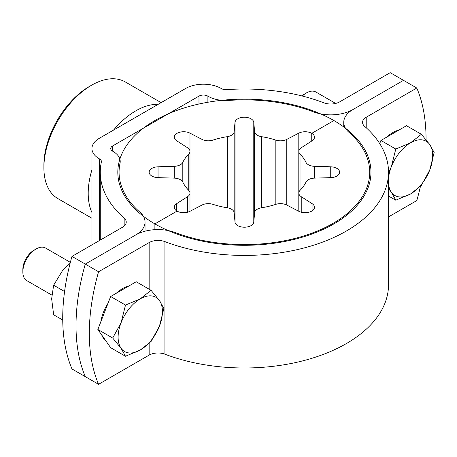 <?xml version="1.0" encoding="UTF-8"?>
<svg xmlns="http://www.w3.org/2000/svg" width="457" height="457" viewBox="0 0 457 457"><rect width="100%" height="100%" fill="white"/><g stroke="black" fill="none" stroke-linecap="round" stroke-linejoin="round"><path stroke-width="0.69" d="M91.943 148.559A25.066 14.47 180 0 0 99.523 158.927A6.267 3.616 0 0 1 99.58 158.962A6.267 3.616 0 0 1 101.414 161.521A6.267 3.616 0 0 1 101.368 161.967A144.121 83.208 180 0 0 100.272 172.22A144.121 83.208 180 0 0 124.161 218.103A12.533 7.238 0 0 1 126.235 222.091A12.533 7.238 0 0 1 122.567 227.209L71.983 256.411L85.276 264.083L135.86 234.881A31.333 18.086 0 0 0 145.035 222.091A31.333 18.086 0 0 0 139.842 212.117A125.321 72.355 180 0 1 119.071 172.22A125.321 72.355 180 0 1 120.025 163.303A25.066 14.47 0 0 0 120.214 161.521A25.066 14.47 0 0 0 112.873 151.284A25.066 14.47 0 0 0 112.633 151.153A6.267 3.616 180 0 1 110.737 148.559A6.267 3.616 180 0 1 112.576 146L198.978 96.119A6.267 3.616 180 0 1 207.838 96.119A6.267 3.616 180 0 1 207.895 96.153A25.066 14.47 0 0 0 228.946 100.42A125.321 72.355 180 0 1 313.496 111.862A31.333 18.086 0 0 0 352.924 109.56L403.502 80.358L390.215 72.68L339.631 101.888A12.533 7.238 0 0 1 323.859 102.808A144.121 83.208 180 0 0 226.626 89.646A6.267 3.616 0 0 1 221.365 88.578A25.066 14.47 180 0 0 221.131 88.441A25.066 14.47 180 0 0 185.685 88.441L99.283 138.328A25.066 14.47 180 0 0 91.943 148.559L91.943 244.889M71.983 256.411A187.981 108.532 120 0 0 71.983 368.97L85.276 376.642A187.981 108.532 -60 0 1 85.276 264.083A187.981 108.532 120 0 0 85.276 376.642L98.569 384.32L149.153 355.112A12.533 7.238 180 0 1 164.926 354.192A144.121 83.208 0 0 0 312.645 358.065A144.121 83.208 0 0 0 388.513 284.78L388.513 172.22A144.121 83.208 0 0 0 364.623 126.338A12.533 7.238 180 0 1 362.544 122.35A12.533 7.238 180 0 1 366.217 117.232L416.795 88.03A187.981 108.532 -60 0 1 426.055 139.716M161.104 102.631L125.207 81.906A67.362 38.891 120 0 0 91.526 85.248L89.309 86.522A64.226 37.08 -60 0 0 43.895 165.188L43.895 167.748A67.362 38.891 120 0 0 57.845 198.584L91.943 218.263M91.943 212.522A67.362 38.891 -60 0 1 88.207 193.328A67.362 38.891 -60 0 1 91.943 169.815M113.542 130.091A67.362 38.891 -60 0 1 158.128 104.35M91.526 85.248A67.362 38.891 120 0 0 43.895 167.748M420.434 186.387A187.981 108.532 -60 0 1 416.795 200.589L388.513 216.921M98.569 384.32A187.981 108.532 120 0 1 98.569 271.761L85.276 264.083L135.86 234.881A31.333 18.086 180 0 1 175.288 232.584A125.321 72.355 0 0 0 303.745 235.943A125.321 72.355 0 0 0 369.713 172.22A125.321 72.355 0 0 0 348.942 132.324A31.333 18.086 180 0 1 343.75 122.35A31.333 18.086 180 0 1 352.924 109.56L403.502 80.358L416.795 88.03M98.569 271.761L149.153 242.558A12.533 7.238 180 0 1 164.926 241.633A144.121 83.208 0 0 0 312.645 245.506A144.121 83.208 0 0 0 388.513 172.22M202.028 139.408A9.397 5.427 0 0 0 212.939 140.099A63.917 36.903 180 0 1 227.283 136.666A9.397 5.427 0 0 0 234.155 131.719L234.155 212.722A9.397 5.427 0 0 0 231.419 209.169A9.397 5.427 0 0 0 227.283 207.775A63.917 36.903 180 0 1 212.939 204.348A9.397 5.427 0 0 0 202.028 205.039L202.028 139.408L189.981 133.141A9.397 5.427 0 0 0 179.864 132.216A9.397 5.427 0 0 0 174.288 137.174A9.397 5.427 0 0 0 176.705 140.807L187.553 147.76A9.397 5.427 0 0 1 189.969 151.393L189.969 211.305L202.028 205.039M234.155 212.722L235.007 222.068A9.397 5.427 0 0 0 237.743 225.621A9.397 5.427 0 0 0 247.763 226.849A9.397 5.427 0 0 0 253.778 222.068L254.629 212.722L254.629 131.719L253.778 122.373A9.397 5.427 0 0 0 251.036 118.82A9.397 5.427 0 0 0 241.022 117.592A9.397 5.427 0 0 0 235.007 122.373L234.155 131.719M254.629 131.719A9.397 5.427 0 0 0 257.365 135.272A9.397 5.427 0 0 0 261.495 136.666A63.917 36.903 180 0 1 275.839 140.099A9.397 5.427 0 0 0 286.756 139.408L286.756 205.039L298.804 211.3L298.804 133.141A9.397 5.427 0 0 1 311.743 133.335L333.896 120.545A126.578 73.08 0 0 0 195.95 104.704A126.578 73.08 0 0 0 117.815 172.22A126.578 73.08 0 0 0 154.889 223.896L177.042 211.105L154.889 223.896A126.578 73.08 0 0 0 292.828 239.736A126.578 73.08 0 0 0 370.97 172.22A126.578 73.08 0 0 0 333.896 120.545L311.743 133.335L311.743 141.024L311.743 133.335A9.397 5.427 0 0 1 314.49 137.174A9.397 5.427 0 0 1 312.08 140.807L301.232 147.76A9.397 5.427 0 0 0 298.815 151.393A9.397 5.427 0 0 0 300.032 154.06A63.917 36.903 180 0 1 305.973 162.344A9.397 5.427 0 0 0 314.536 166.314L314.536 178.127A9.397 5.427 0 0 0 305.973 182.097A63.917 36.903 180 0 1 300.032 190.38A9.397 5.427 0 0 0 298.815 193.048A9.397 5.427 0 0 0 301.232 196.681L301.232 212.214M286.756 205.039A9.397 5.427 0 0 0 275.839 204.348A63.917 36.903 180 0 1 261.495 207.775A9.397 5.427 0 0 0 254.629 212.722M154.889 223.896L154.889 229.671L154.889 223.896M314.536 178.127L330.731 177.642A9.397 5.427 0 0 0 339.637 172.22A9.397 5.427 0 0 0 330.731 166.799L314.536 166.314M298.804 211.3A9.397 5.427 0 0 0 308.915 212.225A9.397 5.427 0 0 0 314.49 207.267A9.397 5.427 0 0 0 312.08 203.633L301.232 196.681M187.553 212.214L187.553 196.681L176.705 203.633A9.397 5.427 0 0 0 174.288 207.267A9.397 5.427 0 0 0 177.042 211.105A9.397 5.427 0 0 0 189.981 211.3L189.981 133.141M187.553 196.681A9.397 5.427 0 0 0 189.969 193.048A9.397 5.427 0 0 0 188.752 190.38A63.917 36.903 180 0 1 182.806 182.097A9.397 5.427 0 0 0 174.243 178.127L174.243 166.314A9.397 5.427 0 0 0 182.806 162.344A63.917 36.903 180 0 1 188.752 154.06A9.397 5.427 0 0 0 189.969 151.393M174.243 166.314L158.053 166.799A9.397 5.427 0 0 0 149.148 172.22A9.397 5.427 0 0 0 158.053 177.642L174.243 178.127M298.804 133.141L286.756 139.408M388.513 172.975L391.363 166.668L395.779 149.045L410.546 142.801L421.36 134.278L429.734 144.515L434.15 152.472L429.734 170.095L421.36 185.439L410.546 193.968L395.779 200.206L391.363 192.254A31.333 18.091 -60 0 1 388.513 183.754M388.513 178.453A31.333 18.091 -60 0 1 391.363 166.668A31.333 18.091 -60 0 1 410.546 142.801A31.333 18.091 120 0 1 429.734 144.515A31.333 18.091 -60 0 1 429.734 170.095A31.333 18.091 -60 0 1 410.546 193.968A31.333 18.091 -60 0 1 391.363 192.254L388.513 188.478M399.03 130.011A31.333 18.091 120 0 0 392.826 132.57A31.333 18.091 120 0 0 386.622 137.174M301.797 95.896A15.664 9.043 120 0 1 304.208 94.199L306.424 92.92A18.8 10.854 120 0 0 302.328 96.033M421.36 134.278L406.502 125.698L380.921 140.465L395.779 149.045M380.921 140.465L379.71 143.584M388.513 196.013L395.779 200.206M335.649 103.436L315.821 91.988A18.8 10.854 120 0 0 306.424 92.92L304.208 94.199M121.082 348.297A31.333 18.091 -60 0 1 118.112 337.22A31.333 18.091 -60 0 1 121.082 322.716L125.498 305.087L140.265 298.849L151.078 290.321L159.453 300.563L163.869 308.515L159.453 326.144L151.078 341.482L140.265 350.011L125.498 356.254L121.082 348.297L112.708 338.054L121.082 322.716A31.333 18.091 -60 0 1 140.265 298.849A31.333 18.091 120 0 1 159.453 300.563A31.333 18.091 -60 0 1 159.453 326.144A31.333 18.091 -60 0 1 140.265 350.011A31.333 18.091 -60 0 1 121.082 348.297M128.748 286.059A31.333 18.091 120 0 0 122.545 288.613A31.333 18.091 120 0 0 116.341 293.223M108.018 303.271A31.333 18.091 120 0 0 100.797 321.882M101.751 335.027A31.333 18.091 120 0 0 105.527 340.402M22.85 271.989L22.85 269.43A15.664 9.043 120 0 1 33.927 250.242L36.143 248.962A18.8 10.854 120 0 0 22.85 271.989A18.8 10.854 120 0 0 26.746 280.592L51.801 295.056M151.078 290.321L136.22 281.74L110.64 296.513L97.849 329.48L112.708 338.054M110.64 296.513L125.498 305.087M97.849 329.48L110.64 347.674L125.498 356.254M70.281 262.318L45.54 248.031A18.8 10.854 120 0 0 36.143 248.962L33.927 250.242M62.74 320.02L53.629 314.759L51.652 298.849L53.629 285.219L62.729 270.298L70.401 262.204M64.568 291.537L53.629 285.219M207.895 96.153L207.895 102.248M99.523 158.927L99.523 240.513M124.161 218.103L124.161 226.078M112.576 146L112.576 151.118M198.978 96.119L198.978 104.007M366.217 117.232L366.217 127.766M149.153 242.558L149.153 289.207M149.153 343.401L149.153 355.112M164.926 241.633L164.926 354.192M305.973 182.097L305.973 162.344M300.032 154.06L300.032 190.38M312.08 210.9L312.08 203.633M330.731 177.642L330.731 166.799M261.495 136.666L261.495 207.775M235.007 222.068L235.007 122.373M182.806 162.344L182.806 182.097M188.752 190.38L188.752 154.06M212.939 140.099L212.939 204.348M227.283 207.775L227.283 136.666M275.839 204.348L275.839 140.099M176.705 210.9L176.705 203.633M253.778 222.068L253.778 122.373M158.053 177.642L158.053 166.799M100.272 172.22L100.272 240.079M145.035 222.091L145.035 231.208M343.75 122.35L343.75 126.943M298.815 151.393L298.815 211.305M189.969 193.048L189.969 211.305"/></g></svg>
